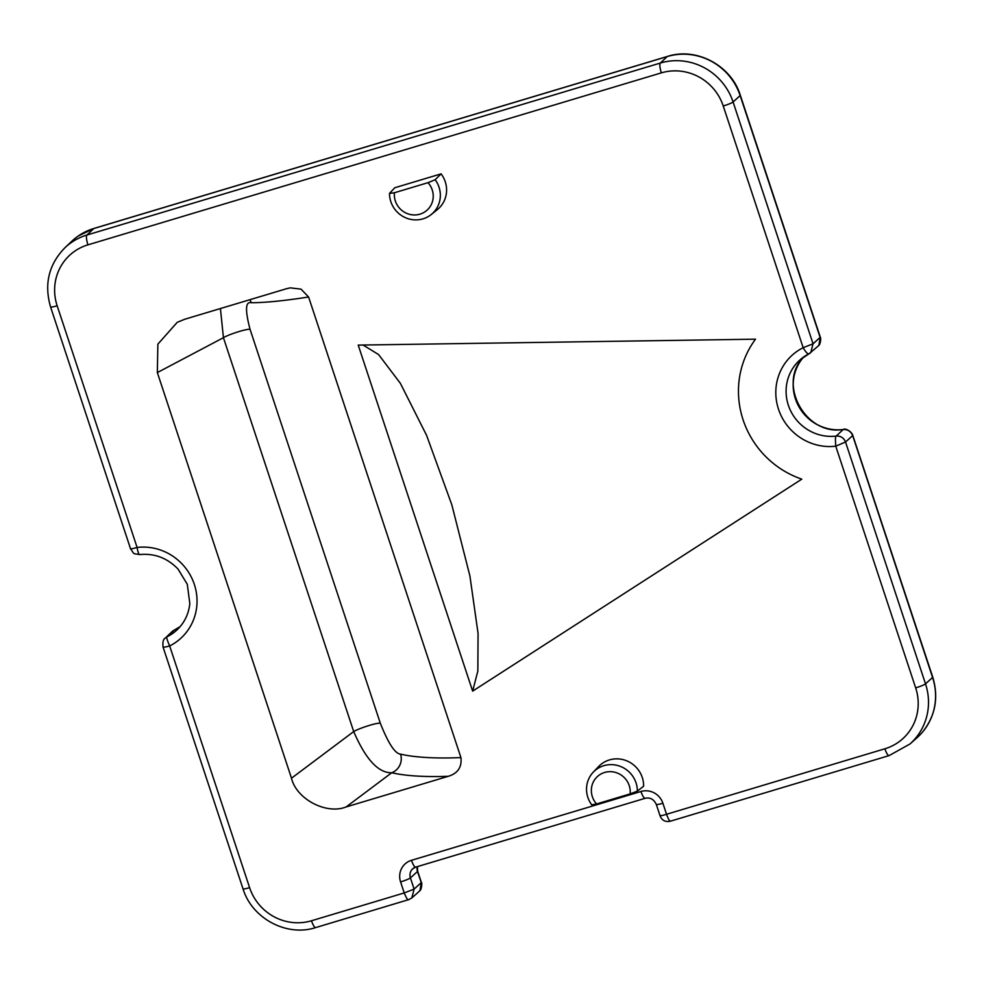 <?xml version="1.0" encoding="UTF-8"?>
<svg xmlns="http://www.w3.org/2000/svg" width="984" height="984" viewBox="0 0 984 984"><rect width="100%" height="100%" fill="white"/><g stroke="black" fill="none" stroke-linecap="round" stroke-linejoin="round"><path stroke-width="1.48" d="M174.291 630.104L174.082 630.227A44.059 42.472 -132.5 0 0 179.297 627.128A44.059 42.472 -132.5 0 0 180.392 626.328M596.562 803.953L630.154 793.879A19.84 19.127 -132.5 0 0 629.243 785.65A19.84 19.127 -132.5 0 0 604.606 772.465A19.84 19.127 -132.5 0 0 592.356 796.708A19.84 19.127 -132.5 0 0 596.562 803.953L591.704 804.801A25.916 24.994 47.5 0 1 587.842 797.36A25.916 24.994 47.5 0 1 593.303 772.132A25.916 24.994 47.5 0 1 636.045 782.895A25.916 24.994 47.5 0 1 637.361 791.111L643.61 786.216A26.433 25.486 -132.5 0 0 642.269 777.483A26.433 25.486 -132.5 0 0 598.678 766.499L593.303 772.132M389.504 193.405L394.424 192.753A19.84 19.127 -132.5 0 0 395.334 200.97A19.84 19.127 -132.5 0 0 419.959 214.155A19.84 19.127 -132.5 0 0 432.222 189.912A19.84 19.127 -132.5 0 0 428.015 182.68L435.162 179.715A25.916 24.994 47.5 0 1 439.024 187.157A25.916 24.994 47.5 0 1 431.238 214.524A25.916 24.994 47.5 0 1 390.82 201.622A25.916 24.994 47.5 0 1 389.504 193.405L394.756 187.76L441.09 173.861A26.433 25.486 -132.5 0 1 445.248 181.745A26.433 25.486 -132.5 0 1 437.302 209.653L431.238 214.524M435.162 179.715L441.09 173.861M803.756 356.934A44.059 42.472 -132.5 0 0 802.87 357.955A44.059 42.472 -132.5 0 0 795.416 398.815A44.059 42.472 -132.5 0 0 843.14 429.553L843.411 429.418C806.117 436.306 777.323 384.473 802.932 357.893M315.913 927.457A8.745 2.103 -106.7 0 1 315.704 927.58L408.815 899.597C408.028 900.631 406.503 898.417 404.227 892.943L400.574 881.898A17.651 17.023 47.5 0 1 411.484 860.311L640.965 791.493A17.651 17.023 47.5 0 1 662.884 803.227L666.537 814.272L884.887 748.787A49.84 48.044 -132.5 0 0 915.673 687.877L835.748 446.183C835.231 439.147 835.404 435.777 836.228 436.06C840.705 435.863 843.805 437.843 845.527 442.013L852.624 435.666A8.745 8.438 -132.5 0 0 843.14 429.553L836.228 436.06A44.206 42.619 -132.5 0 1 788.344 405.211A44.206 42.619 -132.5 0 1 800.066 359.837L809.02 353.797C807.729 354.265 805.773 352.223 803.165 347.684L813.042 343.81L810.767 352.616L809.02 353.797M801.8 479.147A91.045 87.773 47.5 0 1 755.515 339.185L358.213 345.101L472.64 691.125L801.8 479.147M460.93 757.606L308.595 297.008L301.055 289.148L290.268 287.845L286.971 288.583L184.82 319.222L177.218 322.334L157.87 344.142L157.342 372.579L291.498 778.209L353.699 731.567A14.686 1.648 161.7 0 1 367.893 725.86A14.686 1.648 161.7 0 1 380.304 723.191C388.299 743.387 395.051 753.707 400.549 754.15C415.26 757.483 435.383 758.627 460.93 757.606C461.988 767.188 457.769 773.424 448.273 776.302C424.436 777.114 405.58 775.921 391.73 772.747C378.397 773.08 365.716 759.353 353.699 731.567L223.429 337.697L220.428 308.546M400.549 754.15A14.686 14.182 104.4 0 1 391.73 772.747L346.122 806.941L448.273 776.302M346.122 806.941C326.356 814.875 296.405 799.119 291.498 778.209M808.897 353.883L817.802 346.38A8.745 8.438 -132.5 0 0 820.127 337.401L740.153 95.596L733.08 101.992A8.745 0.984 161.7 0 1 723.24 105.989L803.165 347.684A52.964 51.057 47.5 0 0 778.504 409.209A52.964 51.057 47.5 0 0 835.748 446.183L845.527 442.013L925.514 683.868L932.586 677.472L852.784 435.358C851.824 431.779 845.551 427.905 843.411 429.418L843.411 429.418M818.909 345.175L820.287 337.106L740.325 95.288A8.745 0.984 -18.3 0 1 740.202 95.534L740.153 95.596A58.745 56.629 -132.5 0 0 667.214 56.555L93.8 228.534A58.745 56.629 -132.5 0 0 78.056 236.148A58.745 56.629 -132.5 0 0 71.783 241.252L64.956 247.722A58.585 56.482 47.5 0 1 86.924 235.028A8.745 2.103 73.3 0 0 87.945 244.844A49.84 48.044 -132.5 0 0 57.158 305.766L137.096 547.448A52.964 51.057 47.5 0 1 194.34 584.422A52.964 51.057 47.5 0 1 169.666 645.959L249.604 887.642A49.84 48.044 -132.5 0 0 311.485 920.766L404.227 892.943L414.116 889.093L411.841 897.9L408.606 899.708M394.424 192.753L428.015 182.68M637.361 791.111L630.154 793.879M130.7 548.445C129.605 549.318 131.733 548.974 137.096 547.448C137.932 552.528 138.904 554.865 140.011 554.447M163.037 647.005C162.557 642.035 163.307 639.059 165.287 638.075L167.218 636.709C166.087 636.513 166.899 639.6 169.666 645.959C164.82 647.263 162.667 647.509 163.196 646.709M670.83 821.013C670.043 822.046 668.616 819.795 666.537 814.272C661.752 815.748 659.624 816.08 660.153 815.293M915.673 687.877A8.745 0.984 -18.3 0 0 925.514 683.868A58.585 56.482 47.5 0 1 909.966 743.99L917.002 737.754A58.745 56.629 -132.5 0 0 922.648 731.948A58.745 56.629 -132.5 0 0 932.586 677.472L852.673 435.604C850.926 431.312 847.765 429.282 843.202 429.516A44.071 42.484 47.5 0 1 795.466 398.766A44.071 42.484 47.5 0 1 802.895 357.918M417.302 866.646A8.745 8.438 -132.5 0 0 417.487 871.492L421.25 882.636L417.548 871.443L410.414 877.888L414.116 889.093L421.201 882.697A8.745 8.438 -132.5 0 1 418.877 891.676L411.841 897.912M139.74 554.582C154.513 553.131 167.28 557.965 178.042 569.072L187.292 584.287L189.814 603.573C188.694 613.979 184.488 622.7 177.169 629.748A44.206 42.619 -132.5 0 1 167.218 636.709L174.082 630.227A8.745 8.438 -132.5 0 0 172.114 631.593L165.287 638.062M417.413 866.621L417.659 871.184L421.361 882.39L419.959 890.508M308.595 297.008C283.995 300.821 264.88 302.74 251.252 302.728C245.422 301.239 245.016 310.108 250.047 329.308L380.304 723.191M472.64 691.125L477.843 671.014L478.064 633.45L469.921 576.046L451.841 504.853L426.601 435.395L400.402 383.379L378.594 354.56L363.047 345.027M157.342 372.579L223.429 337.697A14.686 1.648 161.7 0 1 237.636 331.977A14.686 1.648 161.7 0 1 250.047 329.308M249.85 299.714A14.686 14.28 -88.6 0 1 251.252 302.728M179.334 627.103A44.071 42.484 47.5 0 1 174.143 630.178L173.221 630.719M723.24 105.989A49.84 48.044 -132.5 0 0 661.359 72.865L87.945 244.844M740.325 95.288C731.296 65.485 696.377 46.9 667.435 56.432A8.745 2.103 73.3 0 0 667.275 56.506L660.326 63.05A58.585 56.482 47.5 0 1 733.08 101.992L813.055 343.797L820.127 337.401L740.202 95.534A58.733 56.617 -132.5 0 0 667.275 56.506L93.8 228.534L86.924 235.028L660.326 63.05A8.745 2.103 73.3 0 0 661.359 72.865M808.762 353.933A44.206 42.619 -132.5 0 0 800.066 359.837M932.758 677.164C938.81 697.435 935.452 715.676 922.697 731.887A58.733 56.617 -132.5 0 0 922.697 731.887A58.733 56.617 -132.5 0 0 932.635 677.423A8.745 0.984 -18.3 0 0 932.758 677.164L852.784 435.358M884.887 748.787A8.745 2.103 73.3 0 0 889.118 755.601L909.966 743.99M64.956 247.722C48.782 264.339 43.985 284.081 50.565 306.934A8.745 0.984 -18.3 0 0 57.158 305.766M163.037 647.017L243.011 888.823A8.745 0.984 -18.3 0 0 249.604 887.642M243.011 888.823C252.015 918.539 286.836 937.076 315.704 927.58A8.745 2.103 -106.7 0 1 311.485 920.766M400.574 881.898A8.745 0.984 -18.3 0 0 410.414 877.888A8.905 8.585 -132.5 0 1 412.776 868.749L415.703 867.125A8.745 2.103 73.3 0 1 411.484 860.311M415.494 867.15A8.905 8.585 -132.5 0 0 412.776 868.749M640.965 791.493A8.745 2.103 73.3 0 0 645.184 798.295L415.703 867.125M662.884 803.227A8.745 0.984 161.7 0 1 656.291 804.395C653.893 799.291 650.203 797.249 645.184 798.295M94.193 228.386A8.745 2.103 73.3 0 0 94.021 228.411A8.745 2.103 73.3 0 0 93.861 228.485A58.733 56.617 -132.5 0 0 78.117 236.098A58.733 56.617 -132.5 0 0 78.08 236.123L78.056 236.148M417.659 871.184A8.745 0.984 161.7 0 1 417.548 871.443A8.758 8.45 47.5 0 1 417.339 866.633M179.359 627.079L173.159 630.756M818.639 345.519L818.7 345.446C819.856 345.495 821.456 338.767 820.287 337.106M50.565 306.934L130.54 548.74C134.66 554.558 132.102 553.316 139.753 554.57M889.118 755.601L670.621 821.123C665.381 822.316 661.838 820.471 659.993 815.588L656.291 804.395M667.435 56.432L94.021 228.411L78.117 236.098M421.361 882.39C422.443 882.427 421.25 890.631 419.799 890.704L419.713 890.803"/></g></svg>
